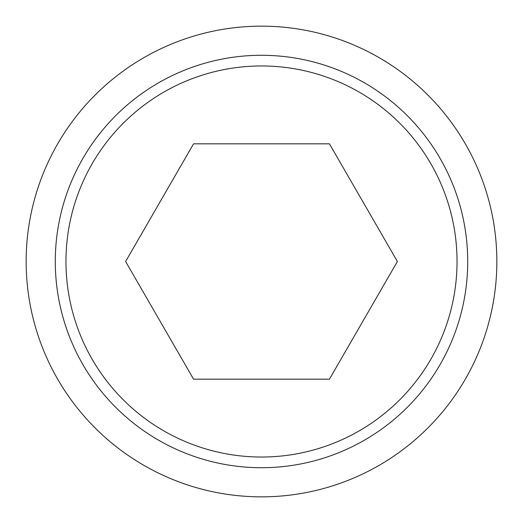 <?xml version="1.0" encoding="UTF-8"?>
<svg xmlns="http://www.w3.org/2000/svg" width="523" height="523" viewBox="0 0 523 523"><rect width="100%" height="100%" fill="white"/><g stroke="black" fill="none" stroke-linecap="round" stroke-linejoin="round"><path stroke-width="0.78" d="M26.15 261.5A235.35 235.35 0 0 0 261.5 496.85A235.35 235.35 0 0 0 496.85 261.5A235.35 235.35 0 0 0 261.5 26.15A235.35 235.35 0 0 0 26.15 261.5M467.712 261.5A206.212 206.212 0 0 1 261.5 467.712A206.212 206.212 0 0 1 55.288 261.5A206.212 206.212 0 0 1 261.5 55.288A206.212 206.212 0 0 1 467.712 261.5M261.5 65.963A195.537 195.537 0 0 0 65.963 261.5A195.537 195.537 0 0 0 261.5 457.037A195.537 195.537 0 0 0 457.037 261.5A195.537 195.537 0 0 0 261.5 65.963M397.382 261.5L329.438 379.175L193.562 379.175L125.618 261.5L193.562 143.825L329.438 143.825L397.382 261.5"/></g></svg>
